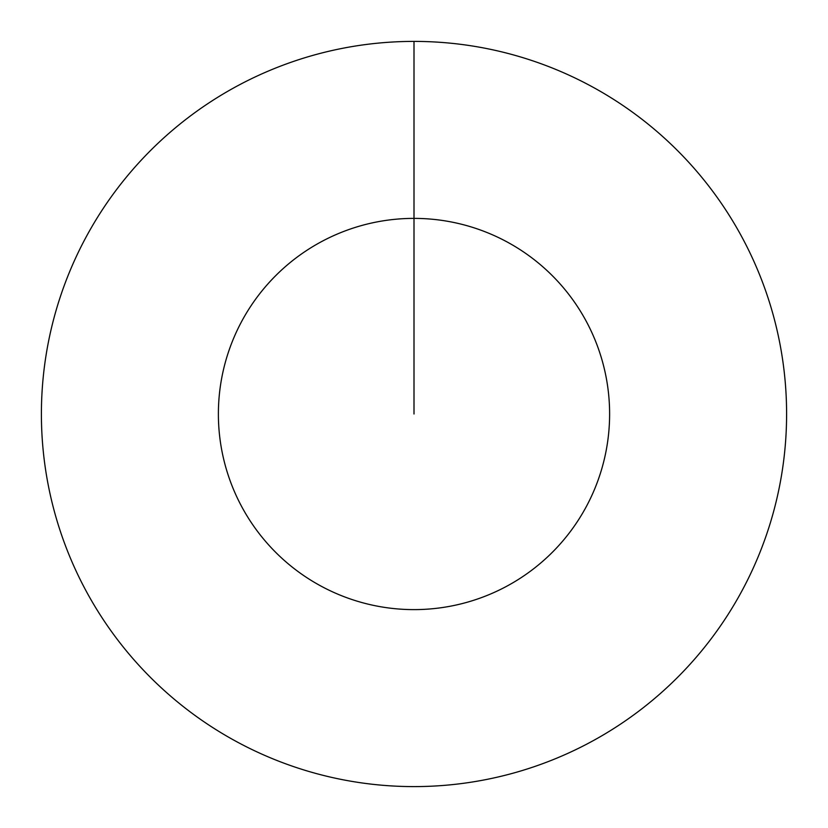 <?xml version="1.0" encoding="UTF-8"?>
<svg xmlns="http://www.w3.org/2000/svg" width="828" height="828" viewBox="0 0 828 828"><rect width="100%" height="100%" fill="white"/><g stroke="black" fill="none" stroke-linecap="round" stroke-linejoin="round"><path stroke-width="1.24" d="M414 414L414 218.385A195.615 195.615 0 0 1 609.615 414A195.615 195.615 0 0 1 414 609.615A195.615 195.615 0 0 1 218.385 414A195.615 195.615 0 0 1 414 218.385L414 41.4A372.6 372.6 0 0 1 786.6 414A372.6 372.6 0 0 1 414 786.6A372.6 372.6 0 0 1 41.4 414A372.6 372.6 0 0 1 414 41.4"/></g></svg>
